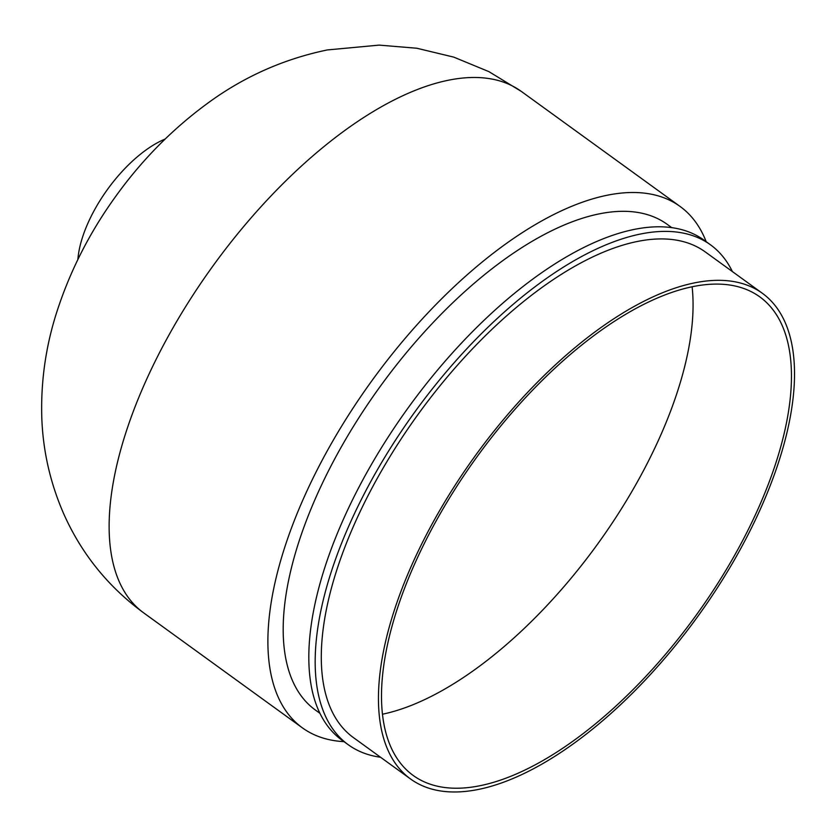 <?xml version="1.0" encoding="UTF-8"?>
<svg xmlns="http://www.w3.org/2000/svg" width="836" height="836" viewBox="0 0 836 836"><rect width="100%" height="100%" fill="white"/><g stroke="black" fill="none" stroke-linecap="round" stroke-linejoin="round"><path stroke-width="1.25" d="M732.409 271.585A308.683 141.263 125.9 0 0 710.433 244.77L704.079 240.172A308.683 141.263 125.9 0 0 635.36 229.189A308.683 141.263 125.9 0 0 370.672 465.798A308.683 141.263 125.9 0 0 341.872 740.121L348.225 744.719A308.683 141.263 125.9 0 0 380.547 757.249M710.433 244.77A308.683 141.263 125.9 0 0 641.714 233.787A308.683 141.263 125.9 0 0 377.026 470.396A308.683 141.263 125.9 0 0 348.225 744.719M671.757 227.643L667.159 224.309A299.863 137.229 125.9 0 0 600.405 213.64A299.863 137.229 125.9 0 0 343.272 443.488A299.863 137.229 125.9 0 0 315.297 709.973L319.895 713.307M706.18 241.698A321.912 147.314 125.9 0 0 680.096 206.461A321.912 147.314 125.9 0 0 608.43 194.997A321.912 147.314 125.9 0 0 332.394 441.753A321.912 147.314 125.9 0 0 302.36 727.832A321.912 147.314 125.9 0 0 343.962 741.636M478.913 785.934A295.453 135.213 125.9 0 0 732.252 559.462A295.453 135.213 125.9 0 0 759.83 296.895A295.453 135.213 125.9 0 0 694.047 286.382A295.453 135.213 125.9 0 0 440.708 512.855A295.453 135.213 125.9 0 0 413.13 775.421A295.453 135.213 125.9 0 0 478.913 785.934M382.418 714.226A295.453 135.213 125.9 0 0 597.541 544.173A295.453 135.213 125.9 0 0 692.114 286.769M762.411 293.321L705.26 251.918A299.863 137.229 125.9 0 0 638.505 241.249A299.863 137.229 125.9 0 0 381.373 471.096A299.863 137.229 125.9 0 0 353.398 737.582L410.549 778.985A299.863 137.229 125.9 0 0 477.304 789.654A299.863 137.229 125.9 0 0 734.436 559.807A299.863 137.229 125.9 0 0 762.411 293.321A299.863 137.229 125.9 0 0 695.657 282.652A299.863 137.229 125.9 0 0 438.534 512.51A299.863 137.229 125.9 0 0 410.549 778.985M165.12 139.069A92.608 42.375 125.9 0 0 77.873 259.484M143.593 612.809C108.252 586.851 81.656 553.954 63.839 514.098C50.327 483.229 42.981 451.137 41.8 417.812C40.692 381.164 45.875 345.341 57.339 310.355C70.527 270.059 89.88 232.199 115.41 196.794C141.357 160.627 171.735 129.726 206.534 104.082C242.858 77.163 283.122 59.116 327.325 49.941L379.157 45.113L416.861 48.248L453.749 57.12L488.872 71.614L521.34 91.438A321.912 147.314 125.9 0 0 449.674 79.974A321.912 147.314 125.9 0 0 173.637 326.73A321.912 147.314 125.9 0 0 143.593 612.809L302.36 727.832M521.34 91.438L680.096 206.461"/></g></svg>
